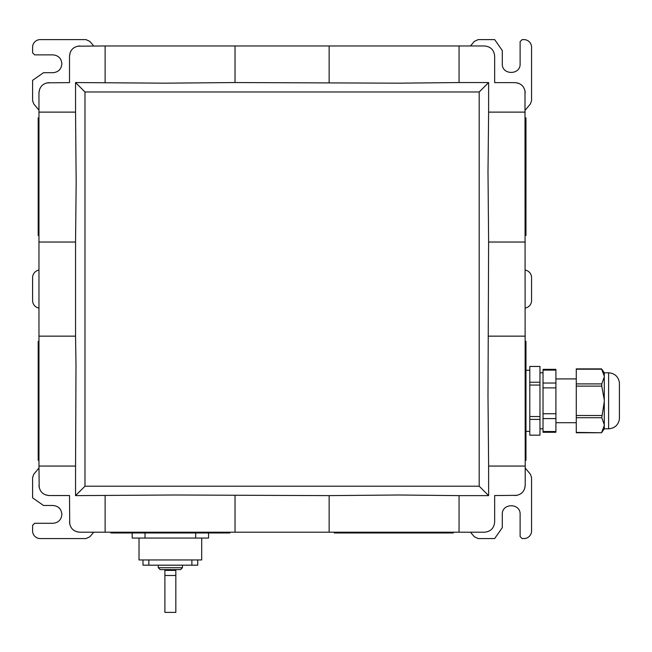 <?xml version="1.0" encoding="UTF-8"?>
<svg xmlns="http://www.w3.org/2000/svg" width="652" height="652" viewBox="0 0 652 652"><rect width="100%" height="100%" fill="white"/><g stroke="black" fill="none" stroke-linecap="round" stroke-linejoin="round"><path stroke-width="0.98" d="M525.21 110.139L530.378 103.97L531.567 100.701L531.567 47.237A7.637 7.637 0 0 0 523.931 39.601L522.154 39.601L520.117 41.638L520.117 63.782C520.663 75.282 501.747 75.282 502.293 63.782L502.293 50.506L494.656 39.601L478.201 39.601L474.297 41.418L470.483 45.966M93.684 45.966L89.87 41.418L85.974 39.601L40.237 39.601A7.637 7.637 0 0 0 32.6 47.237L32.6 52.836L34.637 54.874L52.967 54.874C58.378 55.404 61.345 58.37 61.875 63.782C61.345 69.202 58.378 72.168 52.967 72.698L43.505 72.698L32.6 80.335L32.6 100.701L33.79 103.97L38.965 110.139M470.483 532.211L474.297 536.751L478.201 538.568L494.656 538.568L502.293 527.664L502.293 514.387C501.747 502.896 520.663 502.896 520.117 514.387L520.117 536.539L522.154 538.568L523.931 538.568A7.637 7.637 0 0 0 531.567 530.932L531.567 477.476L530.378 474.2L525.21 468.038M93.684 532.211L89.87 536.751L85.974 538.568L40.237 538.568A7.637 7.637 0 0 1 32.6 530.932L32.6 525.333L34.637 523.295L52.967 523.295C58.378 522.765 61.345 519.799 61.875 514.387C61.345 508.976 58.378 506.001 52.967 505.479L43.505 505.479L32.6 497.843L32.6 477.476L33.79 474.2L38.965 468.038M38.965 270.099A7.637 7.637 0 0 0 32.6 277.63L32.6 300.539A7.637 7.637 0 0 0 38.965 308.07M525.21 308.07A7.637 7.637 0 0 0 531.567 300.539L531.567 277.63A7.637 7.637 0 0 0 525.21 270.099M229.838 532.211L229.838 532.969L110.881 532.969L110.881 532.211M453.287 532.211L453.287 532.969L334.329 532.969L334.329 532.211M525.21 460.288L525.968 460.288L525.968 341.33L525.21 341.33M525.21 235.494L525.968 235.494L525.968 117.882L525.21 117.882M38.965 235.494L38.199 235.494L38.199 117.882L38.965 117.882M38.965 460.288L38.199 460.288L38.199 341.33L38.965 341.33M524.99 90.726L525.21 485.365L524.55 488.959M525.21 112.12L488.617 112.12L488.617 82.551L459.057 82.551L459.057 45.966L484.477 45.966C490.663 46.569 494.053 49.959 494.656 56.145L494.656 82.625L515.023 82.625L518.617 83.277M515.023 82.625C521.209 83.228 524.599 86.618 525.21 92.804M517.101 495.333L494.656 495.544L494.656 522.024C494.053 528.21 490.663 531.6 484.477 532.211L459.057 532.211L459.057 495.618L399.211 494.998L329.146 495.618L175.184 494.998L75.55 495.618L84.972 486.196L84.972 91.973L75.55 82.551L164.964 83.171L235.03 82.551L399.211 83.171L459.057 82.551M329.146 495.618L329.146 532.211L79.699 532.211L76.105 531.551M69.731 524.102L69.511 495.544L49.144 495.544L45.558 494.892M39.177 487.443L38.965 466.058L75.55 466.058L75.991 364.737L75.55 336.147L38.965 336.147L38.965 466.058M75.55 82.551L75.55 112.12L38.965 112.12L38.965 92.804L39.617 89.218M47.066 82.837L69.511 82.625L69.511 56.145L70.171 52.559M77.612 46.178L105.119 45.966L105.119 82.551M525.21 485.365C524.607 491.551 521.209 494.941 515.023 495.544M525.21 242.031L488.617 242.031L487.998 395.992L488.617 466.058L525.21 466.058M488.617 466.058L488.617 495.618L459.057 495.618M494.656 522.024C494.053 528.21 490.663 531.6 484.477 532.211M488.617 336.147L525.21 336.147M488.617 112.12L487.998 171.965L488.617 242.031M484.477 45.966C490.663 46.569 494.053 49.959 494.656 56.145M235.03 82.551L235.03 45.966L105.119 45.966M235.03 45.966L329.146 45.966L329.146 82.551M459.057 45.966L329.146 45.966M69.511 56.145C70.114 49.959 73.513 46.569 79.699 45.966M38.965 92.804C39.568 86.626 42.959 83.228 49.144 82.625M38.965 336.147L38.965 242.031L75.55 242.031L76.17 182.185L75.55 112.12M38.965 112.12L38.965 242.031M49.144 495.544C42.959 494.941 39.568 491.551 38.965 485.365M79.699 532.211C73.513 531.608 70.114 528.21 69.511 522.024M329.146 532.211L459.057 532.211M488.617 82.551L479.196 91.973L84.972 91.973M488.617 495.618L479.196 486.196L479.196 91.973M479.196 486.196L84.972 486.196M75.55 336.147L75.55 242.031M105.119 532.211L105.119 495.618M75.55 495.618L75.55 466.058M235.03 495.618L235.03 532.211M608.609 372.805L608.609 428.812C614.657 428.323 618.251 425.104 619.4 419.138L619.4 382.479C618.251 376.522 614.657 373.294 608.609 372.805L604.282 372.805M601.772 417.712L604.282 401.673L604.282 425.495L601.527 432.757L576.278 432.415L576.278 417.712L601.772 417.712L604.282 424.631M608.609 428.812L604.282 428.812L604.282 425.495M601.527 368.869L604.282 376.131L604.282 372.797L601.527 368.869L576.278 368.869M601.772 369.211L576.278 369.211L576.278 386.114L601.772 386.114L601.772 383.906L604.282 376.995L604.282 401.673M601.772 386.114L604.282 399.945M604.282 376.131L604.282 376.995M576.278 386.114L576.278 417.712M555.911 370.091L543.026 370.091L543.026 431.526L555.911 431.526L555.911 370.091M529.791 416.555L529.791 385.063L539.97 385.063L539.97 416.555L529.791 416.555L529.791 435.177L539.97 435.177L529.791 435.137M529.791 382.227L539.97 382.227L539.97 366.44L529.791 366.44L529.791 385.063M539.97 382.227L539.97 385.063M529.791 419.399L539.97 419.399L539.97 435.137M539.97 416.555L539.97 419.399M539.97 366.481L529.791 366.481M139.023 538.063L139.023 559.954L201.696 559.954L201.696 538.063M195.69 532.969L195.69 538.063L208.55 538.063L208.55 532.969M195.69 538.063L145.029 538.063L145.029 532.969M132.177 532.969L132.177 538.063L145.029 538.063M197.727 559.954L197.727 565.178L142.992 565.178L142.992 559.954M182.454 565.178L182.454 567.721L158.265 567.721L158.265 565.178M182.454 567.721L180.547 569.628L160.18 569.628L158.265 567.721M173.033 569.628L173.033 570.394M167.686 569.628L167.686 570.394M175.836 575.488L175.836 612.399L164.891 612.399L164.891 570.394L175.836 570.394L175.836 575.488L164.891 575.488M576.278 383.906L601.772 383.906M576.278 415.511L601.772 415.511M555.911 418.592L543.026 418.592M555.911 413.743L543.026 413.743M555.911 383.026L543.026 383.026M555.911 387.875L543.026 387.875M148.852 565.178L148.852 559.954M191.875 565.178L191.875 559.954M604.282 428.829L601.527 432.757L576.278 432.757M576.278 422.7L555.911 422.7M576.278 378.918L555.911 378.918M555.911 432.284L543.026 432.284M555.911 369.342L543.026 369.342M529.791 431.363L525.968 431.363M529.791 370.263L525.968 370.263M543.026 428.812L539.97 428.812M543.026 372.805L539.97 372.805"/></g></svg>
